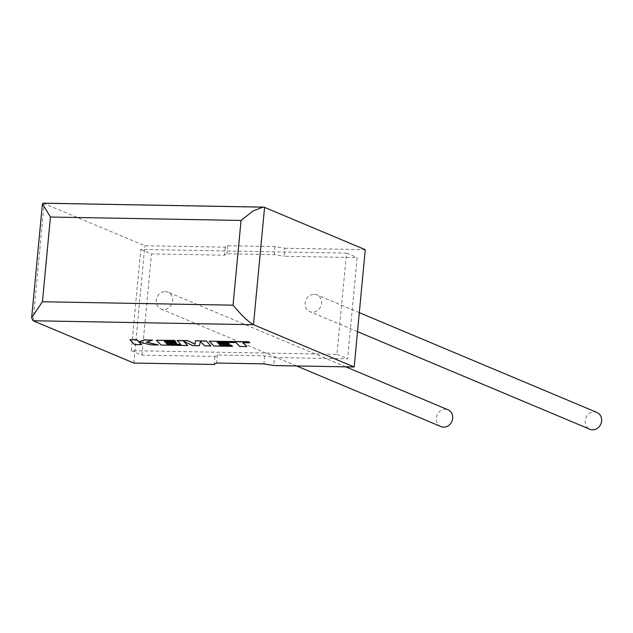 <?xml version="1.0" encoding="UTF-8"?>
<svg xmlns="http://www.w3.org/2000/svg" width="633" height="633" viewBox="0 0 633 633"><rect width="100%" height="100%" fill="white"/><g stroke="black" fill="none" stroke-linecap="round" stroke-linejoin="round"><path stroke-width="0.47" stroke-dasharray="3.17 2.37" d="M596.951 412.463A9.107 8.071 -67.2 0 0 594.268 411.901A9.107 8.071 -67.2 0 0 585.493 419.204A9.107 8.071 -67.2 0 0 589.893 429.261M314.19 294.266A9.107 8.071 112.8 0 1 316.864 294.828A9.107 8.071 112.8 0 1 321.271 304.892A9.107 8.071 112.8 0 1 312.488 312.188A9.107 8.071 112.8 0 1 309.814 311.634A9.107 8.071 112.8 0 1 305.407 301.569A9.107 8.071 112.8 0 1 314.19 294.266M440.979 426.587A9.107 8.071 112.8 0 1 436.58 416.53A9.107 8.071 112.8 0 1 445.355 409.227A9.107 8.071 112.8 0 1 448.037 409.788M165.276 291.599A9.107 8.071 112.8 0 1 167.951 292.161A9.107 8.071 112.8 0 1 172.358 302.218A9.107 8.071 112.8 0 1 163.575 309.521A9.107 8.071 112.8 0 1 160.901 308.959A9.107 8.071 112.8 0 1 156.493 298.903A9.107 8.071 112.8 0 1 165.276 291.599M43.163 203.177L144.87 245.731L225.277 247.171L227.682 245.723L275.007 246.569L284.842 248.239L284.082 256.278L357.154 257.591L347.58 358.824L274.516 357.51L273.757 365.55M284.842 248.239L365.257 249.687M131.253 350.666L140.819 249.434L346.512 253.121L336.946 354.353L131.253 350.666L141.887 355.137L214.951 356.442L217.356 354.994L264.681 355.841L274.516 357.51M336.946 354.353L347.58 358.824M140.819 249.434L151.453 253.904L224.517 255.21L226.923 253.762L274.247 254.608L284.082 256.278M346.512 253.121L357.154 257.591M225.277 247.171L224.517 255.21M141.887 355.137L151.453 253.904M214.951 356.442L214.191 364.481M133.777 363.041L144.87 245.731M227.682 245.723L226.923 253.762M275.007 246.569L274.247 254.608M217.356 354.994L216.597 363.033M264.681 355.841L263.921 363.88M129.923 339.597L134.584 344.407L141.61 344.534M139.276 342.137L150.828 344.7L158.337 344.835M146.682 342.121L152.553 340.008M177.145 340.443L180.737 344.336M166.218 343.062L176.654 343.086M164.493 341.282L175.586 341.314M156.446 340.071L161.091 344.882L187.684 345.357M183.839 341.393L192.764 345.452L199.348 345.571L200.487 341.361L204.665 345.665L210.939 345.776M217.127 342.224L235.99 342.413L239.749 346.291L246.783 346.417M243.183 342.706L249.782 342.659M209.254 341.021L213.907 345.832L232.556 346.164M219.026 344.012L229.455 344.036M33.09 320.749L44.183 203.446L264.57 207.395M359.307 312.655L316.864 294.828M345.776 366.839L167.951 292.161M296.616 365.961L160.901 308.959M357.51 331.66L309.814 311.634"/><path stroke-width="0.95" d="M357.51 331.66L589.893 429.261A9.107 8.071 -67.2 0 0 592.575 429.823A9.107 8.071 -67.2 0 0 601.35 422.52A9.107 8.071 -67.2 0 0 596.951 412.463L359.307 312.655M345.776 366.839L448.037 409.788A9.107 8.071 112.8 0 1 452.437 419.853A9.107 8.071 112.8 0 1 443.662 427.148A9.107 8.071 112.8 0 1 440.979 426.587L296.616 365.961M354.171 366.99L253.485 324.705L33.09 320.749L133.777 363.041L214.191 364.481L216.597 363.033L263.921 363.88L273.757 365.55L354.171 366.99L365.257 249.687L264.57 207.395L253.485 324.705C248.358 321.857 241.545 315.345 233.039 305.169L241.046 220.442L253.089 210.947L263.106 207.126L264.57 207.395M33.09 320.749L31.65 317.774L42.435 301.751L233.039 305.169M241.046 220.442L50.442 217.024L42.419 203.834L43.163 203.177L263.106 207.126M141.594 344.7L139.054 342.089L150.812 344.866L158.321 345.001L146.389 342.216L152.537 340.166L144.411 340.024L138.936 341.939L136.942 339.889L129.915 339.763L134.568 344.574L141.594 344.7L139.276 342.137M129.915 339.763L136.957 339.723L138.951 341.773L144.427 339.858L152.537 340.166M158.321 345.001L146.682 342.121M167.215 344.257L166.044 343.062L176.639 343.252L175.768 342.366L165.173 342.176L164.319 341.282L175.57 341.48L174.661 340.562L156.43 340.238L161.075 345.048L187.669 345.523L183.515 341.242L192.749 345.618L199.332 345.729L200.471 341.527L204.649 345.832L210.924 345.942L206.279 340.965L195.455 340.776L195.106 344.146L187.653 340.633L177.145 340.443L180.896 344.502L167.215 344.257L166.218 343.062M206.263 341.132L195.455 340.776M195.439 340.934L195.106 344.146M195.091 344.305L187.653 340.633M187.637 340.799L177.129 340.609M180.737 344.336L167.231 344.091M176.639 343.252L175.784 342.2L165.189 342.01L164.493 341.282M175.57 341.48L174.676 340.404L156.43 340.238M187.669 345.523L183.839 341.393M210.924 345.942L206.279 340.965M246.767 346.583L243.009 342.706L249.766 342.825L248.864 341.899L209.238 341.187L213.891 345.998L232.54 346.33L231.638 345.412L220.015 345.207L218.852 344.012L229.439 344.202L228.568 343.308L217.981 343.118L217.127 342.224L235.974 342.58L239.733 346.457L246.767 346.583L243.183 342.706M249.766 342.825L248.88 341.733L209.238 341.187M232.54 346.33L231.654 345.246L220.031 345.04L219.026 344.012M229.439 344.202L228.584 343.149L217.989 342.959L217.301 342.231M50.442 217.024L42.435 301.751M31.65 317.774L42.419 203.834"/></g></svg>
